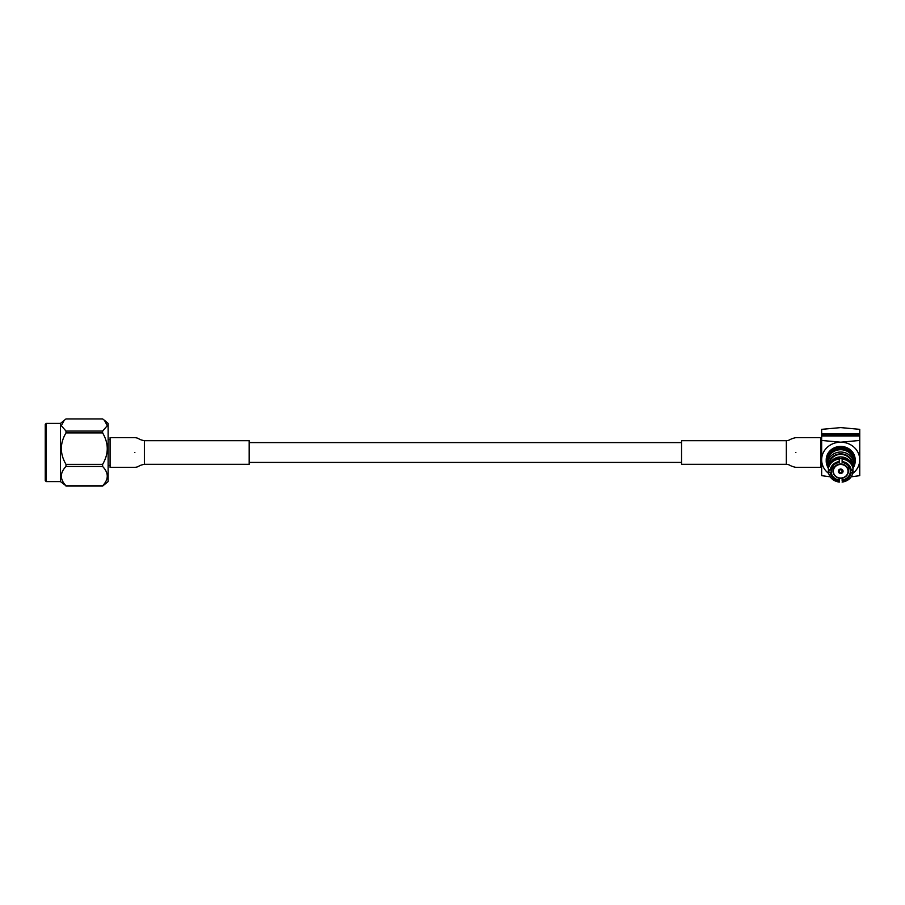 <?xml version="1.0" encoding="UTF-8"?>
<svg xmlns="http://www.w3.org/2000/svg" width="905" height="905" viewBox="0 0 905 905"><rect width="100%" height="100%" fill="white"/><g stroke="black" fill="none" stroke-linecap="round" stroke-linejoin="round"><path stroke-width="1.36" d="M838.89 471.256A1.81 1.674 0 0 1 840.7 469.582A1.81 1.674 0 0 1 842.51 471.256A1.81 1.674 0 0 1 840.7 472.93A1.81 1.674 0 0 1 838.89 471.256M842.125 471.109A1.425 1.324 180 0 0 840.7 469.786A1.425 1.324 180 0 0 839.263 471.109A1.425 1.324 180 0 0 840.7 472.433A1.425 1.324 180 0 0 842.125 471.109M838.313 471.256A2.387 2.195 180 0 0 840.7 473.451A2.387 2.195 180 0 0 843.075 471.256A2.387 2.195 180 0 0 840.7 469.062A2.387 2.195 180 0 0 838.313 471.256A2.387 2.195 180 0 0 840.7 473.451A2.387 2.195 180 0 0 843.075 471.256A2.387 2.195 180 0 0 840.7 469.062A2.387 2.195 180 0 0 838.313 471.256M853.879 464.265A13.53 12.5 180 0 0 854.23 461.471A13.53 12.5 180 0 0 840.7 448.971A13.53 12.5 180 0 0 827.17 461.471A13.53 12.5 180 0 0 827.509 464.265M828.018 467.58A14.48 13.383 0 0 1 826.22 461.098L826.22 459.797A14.48 13.383 0 0 1 840.7 446.425A14.48 13.383 0 0 1 855.18 459.797L855.18 461.098A14.48 13.383 0 0 1 853.37 467.58M848.415 465.951L848.415 471.109C847.182 480.725 834.331 480.917 832.985 471.109A7.715 7.127 0 0 1 840.7 463.982A7.715 7.127 0 0 1 848.415 471.109A7.715 7.127 0 0 1 840.7 478.236A7.715 7.127 0 0 1 832.985 471.109L832.985 465.951M839.263 462.466A9.627 8.892 180 0 0 831.186 469.933L828.301 469.209A12.478 11.527 0 0 1 839.263 459.073L839.263 462.466M842.125 458.677A9.627 8.892 180 0 0 839.263 458.677M853.098 469.209L851.175 469.933A10.577 9.763 180 0 0 842.125 461.573L842.125 459.073A12.478 11.527 0 0 1 853.098 469.209L853.098 468.19A12.478 11.527 180 0 0 842.125 458.054L842.125 462.466A9.627 8.892 180 0 1 850.214 469.933L853.098 470.826L853.098 471.844L850.214 472.58L850.214 469.933M827.509 464.22L827.509 461.901A13.19 12.184 180 0 1 840.7 449.717A13.19 12.184 180 0 1 853.879 461.901L853.879 464.22A13.19 12.184 180 0 0 840.7 452.036A13.19 12.184 180 0 0 827.509 464.22A13.19 12.184 180 0 0 828.301 468.36M828.957 469.752A13.19 12.184 180 0 0 829.365 470.43M852.035 470.43A13.19 12.184 180 0 0 852.442 469.752M853.098 468.36A13.19 12.184 180 0 0 853.879 464.22M852.657 466.233A12.037 11.12 180 0 0 852.736 464.978A12.037 11.12 180 0 0 840.7 453.846A12.037 11.12 180 0 0 828.652 464.978A12.037 11.12 180 0 0 828.731 466.233M852.137 464.91A11.437 10.566 180 0 0 840.7 454.401A11.437 10.566 180 0 0 829.252 464.91M851.22 463.315A11.437 10.566 180 0 0 840.7 456.901A11.437 10.566 180 0 0 830.179 463.315M826.22 461.098A14.48 13.383 0 0 1 840.7 447.726A14.48 13.383 0 0 1 855.18 461.098M851.175 472.58A10.577 9.763 180 0 1 842.125 480.94L842.125 480.046A9.627 8.892 180 0 0 850.214 472.58M842.125 482.127C848.324 481.064 851.978 477.648 853.098 471.878L853.098 471.844M846.526 459.31A10.577 9.763 180 0 0 842.125 457.783L842.125 458.054M839.263 459.118L839.263 458.054A12.478 11.527 180 0 0 828.301 468.19L828.301 469.209M839.263 458.054L839.263 457.783A10.577 9.763 180 0 0 834.874 459.31M839.263 459.073L839.263 461.573A10.577 9.763 180 0 0 830.224 469.933L828.301 470.826L828.301 471.878C829.41 477.648 833.075 481.064 839.263 482.127M831.921 467.602A9.627 8.892 180 0 0 832.985 469.265M848.415 469.265A9.627 8.892 180 0 0 849.467 467.602M828.301 471.844L831.186 472.58A9.627 8.892 180 0 0 839.263 480.046L839.263 481.98M842.125 478.145L842.125 480.046M839.263 480.046L839.263 478.145M831.186 469.933L831.186 472.58M821.65 435.995L859.75 435.995L859.75 433.8L821.65 433.8L821.65 475.657L830.168 476.799M859.75 435.995L859.75 440.452L840.7 442.194L821.65 440.452L821.65 457.466M851.22 476.799L859.75 475.657L859.75 440.452M859.75 468.123L859.75 469.005M821.65 433.8L821.65 429.343L840.7 427.601L859.75 429.343L859.75 433.8M821.65 468.123L821.65 469.005M852.793 473.394A19.05 17.602 180 0 0 859.75 459.797A19.05 17.602 180 0 0 840.7 442.194A19.05 17.602 180 0 0 821.65 459.797A19.05 17.602 180 0 0 828.595 473.394M859.75 434.683L821.65 434.683M46.2 423.393L45.25 424.343L45.25 480.657L46.2 481.607L46.2 423.393L60.488 423.393L65.997 418.925L102.616 418.925L104.414 420.271L107.265 425.712L102.616 431.074L102.616 432.895L65.997 432.895C59.821 443.348 59.821 453.835 65.997 464.356L65.997 466.471C59.821 472.885 59.821 479.322 65.997 485.781L60.488 481.607L60.488 423.393M64.21 420.271L61.348 425.712L65.997 431.074L65.997 432.895M65.997 486.076L102.616 486.076L108.125 481.607L108.125 423.393L104.414 420.271M65.997 464.356L102.616 464.356C108.792 453.903 108.792 443.416 102.616 432.895M102.616 464.356L102.616 466.471L65.997 466.471M102.616 486.076L102.616 485.781C108.792 479.367 108.792 472.93 102.616 466.471M65.997 431.074L102.616 431.074M65.997 485.781L102.616 485.781M144.381 464.31L249.169 464.31L249.169 440.69L144.381 440.69C137.662 439.366 139.721 438.167 134.856 437.635L110.082 437.635L110.082 467.365L134.856 467.365C139.721 466.833 137.662 465.634 144.381 464.31L144.381 440.69M681.556 464.31L681.556 440.69L786.343 440.69L786.343 464.31L681.556 464.31M786.343 464.31C790.054 464.469 789.115 465.905 795.868 467.365L820.631 467.365L820.631 437.635L795.868 437.635C789.115 439.095 790.054 440.531 786.343 440.69M833.358 471.256A7.331 6.776 180 0 0 840.7 478.032A7.331 6.776 180 0 0 848.03 471.256A7.331 6.776 180 0 0 840.7 464.48A7.331 6.776 180 0 0 833.358 471.256M830.224 472.58A10.577 9.763 180 0 0 839.263 480.94M134.856 452.5C134.856 433.325 134.856 433.325 134.856 452.5C134.856 471.675 134.856 471.675 134.856 452.5M795.868 452.5C795.868 471.675 795.868 471.675 795.868 452.5C795.868 433.325 795.868 433.325 795.868 452.5M681.556 462.41L249.169 462.41M681.556 442.59L249.169 442.59M820.631 465.453L821.65 465.453M820.631 439.547L821.65 439.547M108.125 439.547L110.082 439.547M46.2 481.607L60.488 481.607M108.125 465.453L110.082 465.453"/></g></svg>
